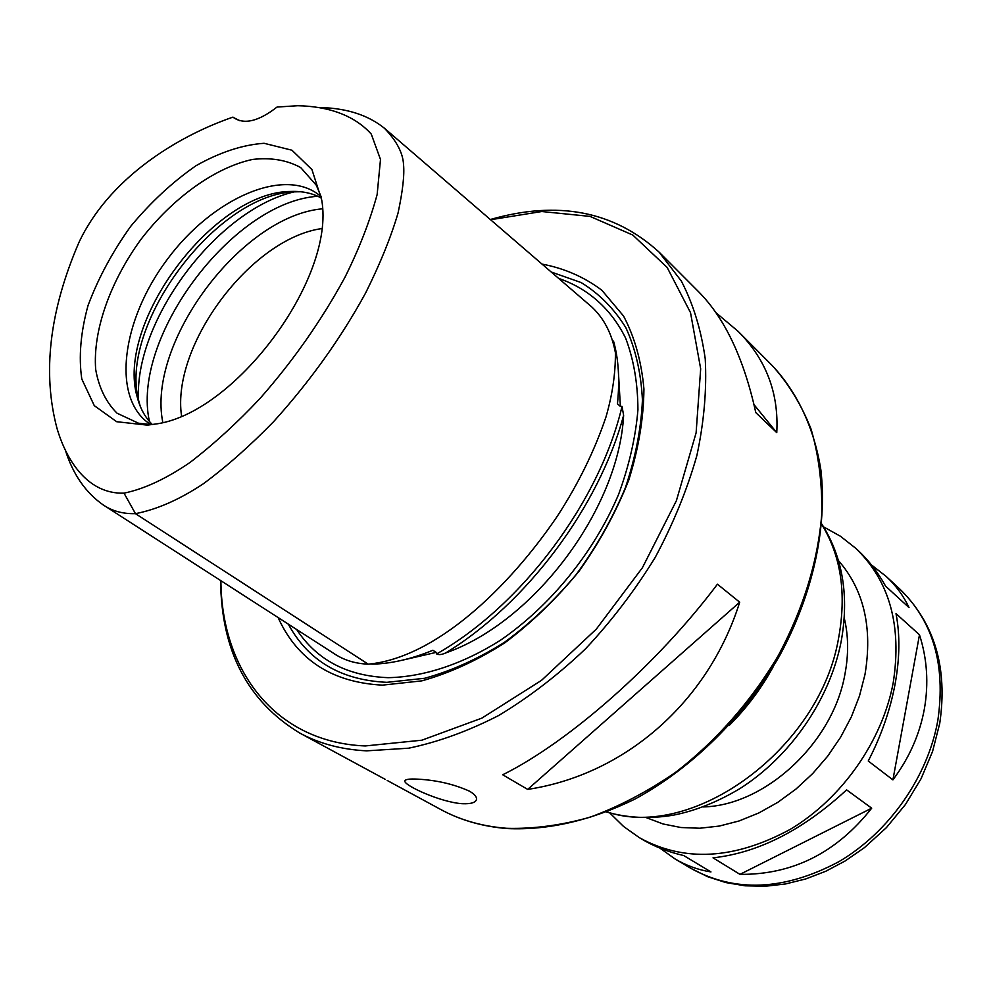 <?xml version="1.0" encoding="UTF-8"?>
<svg xmlns="http://www.w3.org/2000/svg" width="992" height="992" viewBox="0 0 992 992"><rect width="100%" height="100%" fill="white"/><g stroke="black" fill="none" stroke-linecap="round" stroke-linejoin="round"><path stroke-width="1.49" d="M713.025 857.844C758.396 852.81 802.925 830.155 846.61 789.88L871.695 808.182C836.566 852.748 792.658 874.808 739.982 874.361L713.025 857.844M739.982 874.361L871.695 808.182M924.37 708.92C919.72 734.365 909.242 758.012 892.912 779.873L868.248 761.013C881.231 735.816 890.171 710.21 895.069 684.195C899.781 658.266 900.091 634.744 896.012 613.626L919.485 634.793C927.16 658.787 928.785 683.5 924.37 708.92M823.583 526.864L840.46 536.263L855.724 548.278C889.526 580.828 902.026 625.617 893.234 682.645C882.396 740.863 841.948 798.585 790.252 829.349C734.402 859.593 684.12 862.383 639.418 837.707L641.923 839.195C654.236 846.523 668.174 851.979 683.724 855.55L710.966 871.931C698.194 869.922 686.179 865.557 674.907 858.849L659.866 848.098M871.472 564.944L886.067 576.34C895.813 585.342 903.464 595.77 909.032 607.6L885.596 586.123C877.722 572.024 868.471 560.071 857.857 550.25L855.724 548.278M892.912 779.873L919.485 634.793M844.266 618.128C848.495 635.711 848.706 654.447 844.911 674.324C832.933 742.971 765.006 805.64 703.167 806.93M773.524 666.178C761.62 688.076 746.84 707.842 729.207 725.474M220.621 580.531C221.191 650.529 247.516 701.344 299.609 732.964C319.201 743.616 341.533 749.58 366.631 750.845L408.692 748.191C438.228 742.016 468.249 731.116 498.74 715.48C529.009 697.252 557.926 675.044 585.503 648.855C611.791 620.756 635.016 590.277 655.216 557.405C673.258 523.739 687.146 489.763 696.892 455.464C704.084 421.588 706.862 389.397 705.238 358.868C701.158 329.803 693.185 303.862 681.33 281.046L659.023 252.055C613.912 211.023 557.678 200.173 490.321 219.517M417.83 779.154C436.716 780.183 453.902 784.176 469.377 791.132C474.201 793.91 476.594 796.539 476.557 799.031C476.048 802.516 471.274 804.066 462.247 803.706C440.535 802.317 404.463 785.565 404.848 781.212C404.885 779.352 409.212 778.67 417.83 779.154M502.708 774.789C569.061 741.855 657.398 664.156 717.439 584.201L739.697 602.206C708.028 702.82 624.278 774.851 527.682 789.396L502.708 774.789M715.864 312.629L738.073 331.303C766.047 359.253 778.943 393.03 776.761 432.661L755.805 412.622C743.851 358.41 724.78 318.11 698.579 291.71L659.023 252.055M299.609 732.964L385.293 779.39M776.761 432.661L754.044 404.686M527.682 789.396L739.697 602.206M220.906 580.717C221.402 670.108 275.044 742.351 365.254 745.947L421.836 740.206L481.901 718.109L541.483 680.376L596.328 629.102L642.407 567.734L676.395 500.7L696.111 432.822L700.674 368.801L690.519 312.654L667.145 267.431L632.797 235.054L590.091 216.417L541.806 211.519L490.581 219.74M278.107 617.557C297.302 659.916 332.072 682.446 382.428 685.137L421.836 680.859C449.488 673.171 477.164 660.498 504.841 642.828C531.873 622.542 556.648 598.622 579.154 571.07C599.751 542.016 616.292 511.674 628.792 480.029C638.612 448.421 643.659 418.091 643.932 389.038C641.477 361.398 634.669 337.057 623.534 316.014L601.859 290.247C584.276 277.028 564.336 268.299 542.041 264.095M288.3 624.117C308.14 660.784 340.988 680.177 386.843 682.322L424.65 678.28C451.162 671.026 477.71 659.085 504.283 642.444C530.286 623.336 554.23 600.73 576.116 574.653C596.254 547.113 612.647 518.221 625.307 487.965C635.488 457.634 641.204 428.321 642.432 400.036C641.068 372.98 635.55 348.862 625.865 327.695C614.048 308.636 599.143 293.595 581.151 282.571L551.192 271.994M613.502 341.037C618.562 358.806 619.888 379.75 617.458 403.856L620.397 406.422L622.021 406.41L623.621 415.326C618.847 508.97 534.056 622.17 445.631 652.972C441.8 654.708 438.799 655.03 436.629 653.926L436.182 652.376L432.884 650.281C411.01 659.159 390.935 663.76 372.67 664.107L371.789 664.094M321.681 107.57C347.522 108.45 368.416 115.332 384.388 128.204L592.013 307.173C604.091 318.593 611.89 333.734 615.387 352.619C615.598 373.079 612.461 394.518 605.988 416.962C594.481 450.889 578.262 483.972 557.318 516.212C508.648 587.958 435.5 658.018 368.206 664.156C354.9 663.648 343.282 659.965 333.362 653.145L102.908 504.717C85.535 492.416 73.048 474.362 65.46 450.517M384.388 128.204C396.552 140.802 402.938 152.904 403.533 164.511C404.55 174.964 402.715 191.146 398.04 213.057C390.997 237.051 380.209 263.636 365.701 292.826C340.926 338.173 310.248 381.102 273.656 421.6C249.972 445.904 226.536 466.624 203.348 483.774C179.676 499.509 157.046 509.466 135.47 513.658C122.81 513.992 111.96 511.004 102.908 504.717M232.971 117.118C175.82 136.772 108.574 179.143 78.839 242.656C49.501 310.88 42.222 372.794 57.003 428.37C67.158 462.694 89.007 494.264 124.012 493.148C144.187 489.019 166.272 478.739 190.278 462.272C214.074 443.908 237.212 422.753 259.718 398.809C292.987 361.088 321.371 320.639 344.869 277.45C359.129 248.868 369.88 221.228 377.146 194.519L380.494 159.452L371.281 134.131C353.933 114.75 327.31 106.28 297.761 105.722L277.028 107.049C258.577 121.421 244.032 124.893 233.38 117.478L239.828 120.739M147.349 425.134L154.194 424.216C233.802 415.226 335.656 278.938 321.73 200.049L311.922 169.545L291.933 150.214L264.083 143.294C242.532 144.807 219.864 152.26 196.081 165.664C172.546 182.007 150.784 202.207 130.77 226.263C112.518 251.757 98.27 278.157 88.04 305.486C80.637 332.407 78.554 356.922 81.79 379.006L94.29 405.654L116.672 421.712L147.349 425.134M321.371 197.296L316.312 185.244L300.688 167.561C286.961 160.047 270.928 157.344 252.576 159.439C214.768 167.536 172.682 198.115 140.839 239.543C110.137 281.815 92.715 330.832 95.678 369.396C98.853 387.587 105.983 402.194 117.081 413.23L138.471 423.212L151.454 424.638M321.197 196.763L320.28 195.957C284.754 165.999 212.449 198.276 167.326 259.334C121.557 319.908 111.079 398.387 149.866 423.981L150.896 424.638M321.482 198.127C312.616 193.242 302.411 191.022 290.892 191.456C213.813 191.369 115.308 323.169 137.231 397.06C140.07 408.245 145.092 417.396 152.297 424.514M300.613 191.754L296.608 191.803C217.434 191.729 116.672 326.542 139.165 402.454L140.256 406.311M321.495 228.619C250.827 238.737 171.219 345.253 181.536 415.896M886.067 576.34L899.657 588.901C933.137 621.128 945.86 664.938 937.849 720.304C927.88 776.81 888.968 832.424 838.711 861.775C784.374 890.605 735.072 892.788 690.829 868.322L674.907 858.849M838.513 560.666C863.92 589.88 872.749 627.849 864.974 674.548L859.506 695.863L851.359 716.856L840.683 737.106L827.688 756.164L812.646 773.624L795.894 789.124L777.79 802.342L758.719 813.018L739.077 820.967L719.312 826.063L699.782 828.233L680.896 827.514L663.003 823.955L646.412 817.681M821.798 524.557C841.042 555.855 846.66 593.6 838.649 637.806C820.062 748.935 692.652 841.067 607.067 811.89M440.783 809.522C460.648 820.297 482.93 826.658 507.644 828.593C548.489 830.341 590.835 820.545 634.694 799.217C691.945 768.217 744.186 716.77 779.501 655.935C812.994 594.357 827.353 527.694 820.917 470.196C814.221 428.048 797.332 392.41 772.433 365.763C788.553 383.681 801.437 404.823 811.109 429.214C818.685 455.204 822.244 483.34 821.81 513.608C818.028 560.79 803.607 607.972 778.534 655.154C751.638 700.761 716.063 741.185 675.391 772.495C647.59 791.579 619.194 806.471 590.19 817.172C561.36 825.319 533.547 829.027 506.763 828.308C482.335 826.41 460.338 820.136 440.783 809.522L387.178 780.444M296.633 629.486C316.758 660.015 347.262 676.073 388.157 677.672C423.472 677.003 462.396 664.28 500.414 640.274C550.622 605.777 594.096 552.197 618.574 494.45C629.188 465.471 635.636 437.249 637.93 409.783C637.806 383.346 633.714 359.488 625.654 338.198C611.022 308.586 587.686 288.25 558.67 278.43M401.686 660.35L436.182 652.376M620.397 406.422L618.338 370.81M622.021 406.41C599.676 501.605 521.618 605.814 436.629 653.926M623.621 415.326C599.094 506.8 526.442 603.793 445.631 652.972M124.012 493.148L135.47 513.658L368.206 664.156M293.843 191.952C216.938 209.87 133.932 320.924 138.545 399.764M317.8 196.267C232.537 201.835 130.646 338.173 149.457 421.513M322.388 208.828C241.465 215.81 146.58 342.773 162.8 422.356M639.418 837.707L623.571 826.472L609.77 812.944M821.835 524.123C842.915 557.306 849.326 596.564 841.092 641.886C829.696 699.645 790.562 756.437 739.982 788.553C717.526 801.982 695.367 810.848 673.494 815.139C649.958 819.07 627.676 818.04 606.645 812.051M899.657 588.901C934.538 622.864 947.906 667.703 939.734 723.416L932.542 751.539L921.01 778.832L905.473 804.462L886.402 827.638L864.379 847.676L845.271 860.907L825.865 871.212L805.789 878.937L785.416 883.984L765.08 886.278L745.116 885.806L725.871 882.582L707.68 876.717L690.829 868.322M772.433 365.763L738.073 331.303M405.034 780.518L404.848 781.2M137.231 397.06L139.165 402.454M290.892 191.456L296.608 191.803"/></g></svg>
